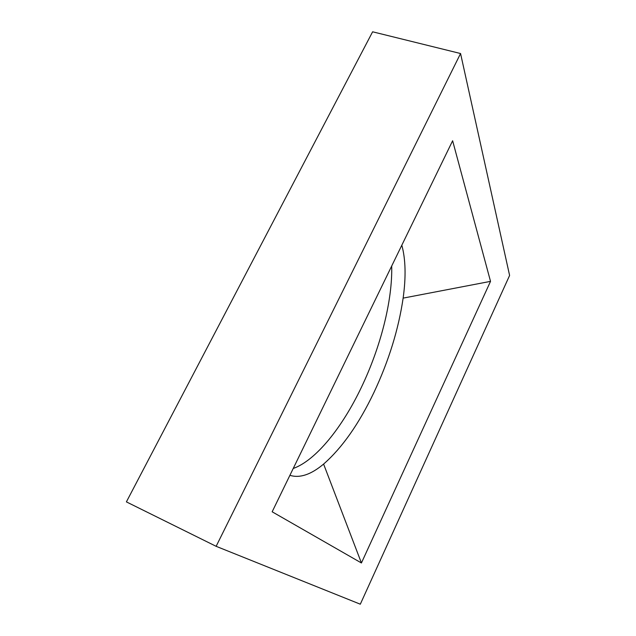 <?xml version="1.0" encoding="UTF-8"?>
<svg xmlns="http://www.w3.org/2000/svg" width="636" height="636" viewBox="0 0 636 636"><rect width="100%" height="100%" fill="white"/><g stroke="black" fill="none" stroke-linecap="round" stroke-linejoin="round"><path stroke-width="0.95" d="M361.423 562.971L490.523 281.366L452.625 140.755L272.16 511.789L361.423 562.971L323.597 464.073C342.089 447.895 358.879 424.021 373.952 392.444C388.795 360.851 398.526 329.408 403.137 298.117C406.086 276.914 405.649 259.281 401.825 245.21M293.228 468.478C315.989 460.392 342.351 427.257 361.343 387.419C380.463 347.582 392.571 300.852 391.704 266.007M372.617 31.8L126.397 501.883L216.137 546.316L360.31 604.2L509.603 275.452L460.559 53.527L372.617 31.8M460.559 53.527L216.137 546.316M490.523 281.366L403.137 298.117M289.905 475.315C299.747 478.399 310.98 474.655 323.597 464.073"/></g></svg>
